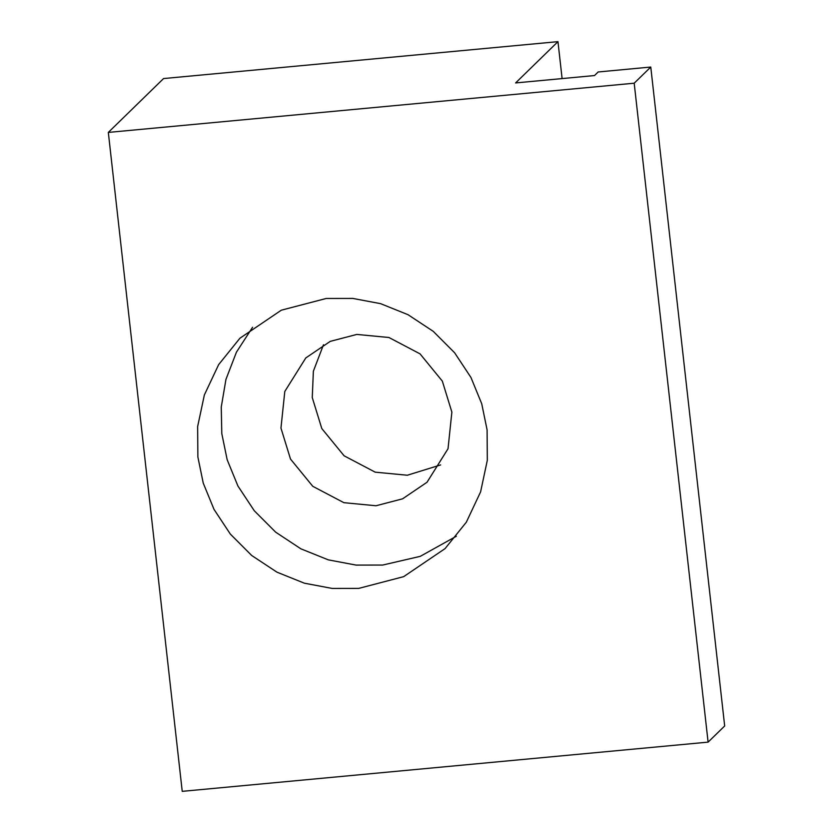 <?xml version="1.0" encoding="UTF-8"?>
<svg xmlns="http://www.w3.org/2000/svg" width="833" height="833" viewBox="0 0 833 833"><rect width="100%" height="100%" fill="white"/><g stroke="black" fill="none" stroke-linecap="round" stroke-linejoin="round"><path stroke-width="1.25" d="M252.566 327.265L236.426 352.192L225.951 379.379L221.255 407.056L221.797 433.629L227.18 459.774L237.936 486.035L254.273 510.744L275.661 532.162L300.89 548.832L328.306 559.859L356.087 565.097L382.68 565.055L420.249 556.35L456.328 536.254M280.96 428.089L290.498 459.056L312.781 486.316L343.894 502.684L376.027 505.756L402.578 498.821L427.027 482.255L448.029 448.737L451.871 412.096L442.333 381.118L420.051 353.869L388.938 337.5L356.805 334.429L330.264 341.363L305.805 357.93L284.803 391.448L280.96 428.089M487.097 429.89L487.315 460.316L480.589 491.907L466.324 522.218L445.051 548.624L403.672 576.655L358.742 588.39L332.159 588.431L304.368 583.194L276.952 572.167L251.722 555.507L230.335 534.078L214.008 509.369L203.242 483.119L197.869 456.963L197.64 426.538L204.366 394.946L218.642 364.635L239.914 338.229L281.294 310.199L326.224 298.464L352.807 298.422L380.598 303.66L408.003 314.687L433.243 331.347L454.62 352.776L470.957 377.484L481.724 403.745L487.097 429.89M323.485 344.747L313.375 371.206L312.26 397.57L321.798 428.537L344.091 455.797L375.194 472.165L407.327 475.237L440.647 464.918M650.771 67.046L634.194 83.206L708.102 742.13L724.679 725.98L650.771 67.046L598.177 71.971L594.491 75.553L515.617 82.936L557.964 41.65L562.108 78.583M708.102 742.13L182.229 791.35L108.321 132.416L634.194 83.206M557.964 41.65L163.56 78.562L108.321 132.416"/></g></svg>
